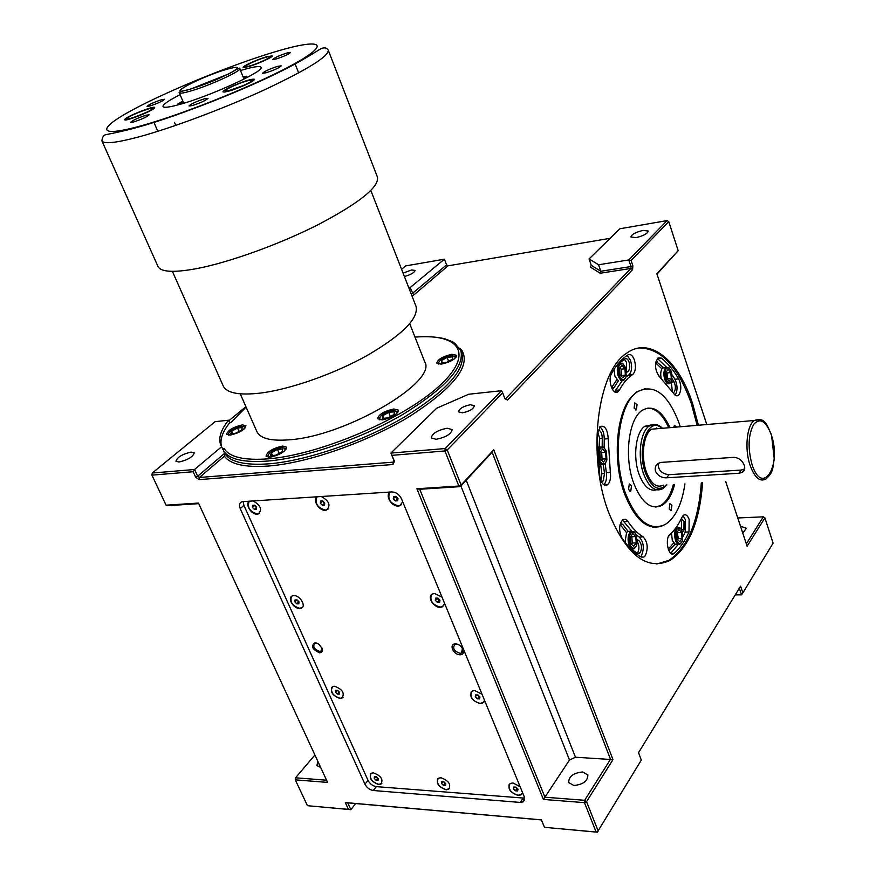 <?xml version="1.0" encoding="UTF-8"?>
<svg xmlns="http://www.w3.org/2000/svg" width="876" height="876" viewBox="0 0 876 876"><rect width="100%" height="100%" fill="white"/><g stroke="black" fill="none" stroke-linecap="round" stroke-linejoin="round"><path stroke-width="1.31" d="M319.554 652.795C321.897 652.642 322.806 651.262 322.248 648.689L318.963 644.221L315.01 642.699C310.597 646.006 312.108 649.368 319.554 652.795M316.751 643.028L314.823 643.104C312.524 646.543 314.155 649.324 319.718 651.448L320.813 651.262L321.996 647.955L322.248 648.689M459.944 654.755C466.886 655.128 462.2 643.75 455.476 643.948C448.556 643.641 453.253 654.919 459.944 654.755M457.798 644.418L454.874 644.451C452.268 648.218 454.009 651.164 460.086 653.31L461.564 653.025L462.462 648.306M482.019 694.23L474.737 690.54L472.361 691C468.901 696.365 471.496 700.581 480.157 703.647L482.621 703.165L484.548 700.362M471.189 691.909C469.941 697.548 472.985 701.391 480.311 703.439L483.924 702.059M442.008 597.125L434.627 593.534L432.821 593.862C426.535 595.855 433.171 607.714 440.31 607.287L442.216 606.937L444.669 603.575M431.342 594.837C429.711 600.947 432.755 605.031 440.475 607.101L443.825 605.765M378.717 784.567L380.94 784.184C383.513 779.52 381.016 775.742 373.461 772.851L371.293 773.223C368.686 777.866 371.161 781.644 378.717 784.567M370.504 773.837C369.562 778.742 372.355 782.257 378.87 784.381L381.87 783.385M446.125 789.823L448.665 789.353C451.337 784.491 448.753 780.625 440.902 777.735L438.427 778.184C435.7 783.024 438.263 786.9 446.125 789.823M437.573 778.895C436.62 783.954 439.522 787.535 446.267 789.626L449.651 788.444M340.085 698.522L341.925 698.205C344.991 693.266 342.538 689.281 334.577 686.258L332.792 686.565C329.683 691.482 332.113 695.467 340.085 698.522M331.829 687.222C330.613 692.5 333.417 696.201 340.238 698.336L343.042 697.351M299.647 608.481L301.048 608.251C306.72 606.652 300.227 595.209 293.887 595.647L292.551 595.866C286.846 597.443 293.296 608.875 299.647 608.481M291.39 596.556C289.846 602.228 292.661 606.148 299.822 608.305L302.373 607.375M249.726 501.116C244.371 503.35 251.084 514.88 257.303 514.168L258.19 514.026C262.482 509.755 260.774 505.375 253.054 500.897M249.069 501.543C247.141 507.642 249.945 511.803 257.478 514.004L259.734 513.15M317.692 496.714C311.889 499.046 318.7 511.004 325.368 510.248L326.42 510.073C331.04 505.583 329.332 501.05 321.273 496.484M316.816 497.294C314.791 503.656 317.703 507.916 325.554 510.073L328.15 509.055M520.125 786.714L512.953 782.947L510.106 783.505C507.281 788.553 509.952 792.528 518.121 795.441L521.045 794.861L522.534 792.561M509.186 784.316C508.266 789.539 511.288 793.174 518.264 795.233L522.074 793.831M390.663 491.994C384.356 494.425 391.254 506.832 398.438 506.032L399.664 505.824L402.741 501.828M389.524 492.761C387.411 499.386 390.433 503.755 398.613 505.857L401.624 504.62M154.384 108.142L154.702 107.529C154.636 105.405 128.17 115.698 125.082 119.048L124.71 119.716C124.677 121.895 151.701 111.362 154.384 108.142M233.104 85.804C226.424 88.826 223.051 90.841 222.975 91.871C225.428 92.517 232.6 90.337 244.524 85.311C251.16 82.289 254.511 80.285 254.544 79.289C252.058 78.654 244.908 80.822 233.104 85.804M228.811 90.699L228.154 91.049M248.653 66.598C257.719 64.036 273.312 56.951 272.228 55.9L266.6 56.743C257.555 59.316 242.159 66.313 243.167 67.408L248.653 66.598M192.315 105.58C200.867 102.755 206.101 100.346 208.017 98.32L204.645 98.736C196.125 101.539 190.913 103.959 188.997 105.974L192.315 105.58M133.634 121.983C141.978 119.213 147.146 116.826 149.128 114.822L146.117 115.194C137.806 117.953 132.659 120.341 130.666 122.333L133.634 121.983M149.905 105.996C157.822 103.346 162.717 101.101 164.589 99.273L161.655 99.667C153.771 102.317 148.887 104.551 147.015 106.379L149.905 105.996M276.258 58.955C284.142 56.327 288.905 54.159 290.558 52.45L287.021 52.976C279.181 55.582 274.429 57.75 272.775 59.458L276.258 58.955M266.151 72.774C274.451 70.036 279.466 67.737 281.207 65.875L277.55 66.368C269.282 69.094 264.289 71.394 262.537 73.255L266.151 72.774M182.821 101.09L177.51 104.178L183.511 102.711M243.616 78.183L246.517 76.223L243.057 76.803M180.106 94.674C168.411 100.641 162.706 104.594 163.002 106.543C163.834 107.989 169.451 107.266 179.832 104.397C210.229 96.152 265.253 70.857 261.048 67.299C260.019 65.788 253.898 66.653 242.696 69.872L240.484 70.529M733.716 457.338C738.851 457.71 742.377 460.415 744.315 465.463C745.279 468.726 744.556 471.047 742.136 472.427L738.928 473.248L666.647 477.814C661.5 477.891 657.799 475.734 655.544 471.343C654.613 467.828 655.62 465.123 658.566 463.218L661.325 462.397L733.716 457.338M657.471 428.692L656.715 427.948M651.415 424.937L644.977 426.218C635.856 431.583 632.614 456.9 639.064 474.234C643.805 486.432 649.609 491.633 656.496 489.826M637.038 404.602L636.403 409.869L634.115 408.139L634.75 402.872L637.038 404.602M676.59 427.061L674.531 425.397L673.622 427.324M671.892 505.244L671.169 510.62L669.165 509.033L669.877 503.656L671.892 505.244M631.519 485.632L630.775 491.162L628.541 489.509L629.286 483.979L631.519 485.632M673.326 484.537C670.688 494.754 666.581 501.663 661.03 505.255L655.774 507.095M674.597 484.461C671.958 494.677 667.862 501.587 662.311 505.189C651.262 510.478 641.692 503.054 633.6 482.928C623.811 456.735 628.683 418.399 642.371 410.242C652.751 404.668 661.96 410.472 669.976 427.63M684.933 483.837C681.977 504.149 675.462 517.661 665.399 524.374C650.134 531.622 636.841 521.297 625.53 493.418C611.733 456.856 618.544 403.19 637.531 391.714C654.164 383.36 668.07 393.992 679.25 423.612L680.258 426.765M645.7 388.473L636.885 391.78L631.41 396.916C616.014 413.724 612.368 461.236 624.555 493.867C635.363 520.749 648.218 531.316 663.099 525.556M606.433 451.359L604.112 447.778C599.403 446.891 597.859 450.91 599.491 459.834C602.272 465.265 604.747 465.309 606.904 459.988L606.433 451.359M605.831 462.539L604.276 464.379C602.031 465.528 600.104 464.16 598.505 460.272C596.994 455.148 597.312 450.943 599.447 447.658L600.279 446.902L603.553 447.121L604.67 448.282M636.534 535.51L634.563 532.356C629.943 531.436 628.42 535.477 629.975 544.489C632.439 549.416 634.728 549.482 636.841 544.697L636.534 535.51M635.713 547.051L634.18 548.726C632.143 549.668 630.424 548.398 629.012 544.916C627.566 539.966 627.84 535.784 629.866 532.356L630.972 531.316L634.027 531.688L634.99 532.761M682.294 531.404L680.345 528.261C676.239 527.648 674.914 531.524 676.392 539.912C678.517 544.445 680.543 544.686 682.47 540.612L682.294 531.404M681.462 542.572L680.126 544.007C678.298 544.817 676.754 543.591 675.484 540.317C673.962 534.316 674.553 529.991 677.247 527.341L679.798 527.626L680.696 528.578M671.574 371.731L669.089 367.931C665.3 367.591 664.15 371.271 665.65 378.98C667.95 383.984 670.041 384.378 671.925 380.14L671.574 371.731M671.06 382.035L669.855 383.513C667.884 384.509 666.187 383.13 664.742 379.374C663.406 374.578 663.647 370.745 665.464 367.909L668.497 367.329L669.549 368.292M625.705 367.876L623.088 363.945C618.85 363.398 617.536 367.241 619.124 375.454C621.796 380.907 624.15 381.148 626.187 376.198L625.705 367.876M625.245 378.443L623.887 380.162C621.686 381.323 619.781 379.899 618.171 375.881C616.616 370.165 617.098 365.971 619.617 363.31L622.497 363.321L623.679 364.416M597.093 447.078L599.556 446.957L599.655 438.482L602.283 438.274C602.064 433.062 600.597 430.335 597.903 430.094M625.026 542.288L626.581 532.499L628.004 531.283L630.03 531.349M678.166 544.073L675.166 544.259L672.286 540.437L671.531 532.937M661.117 377.994C660.351 373.756 660.745 370.504 662.322 368.248L664.928 367.46M616.835 379.658L611.568 387.718L614.142 387.477L618.357 380.786L614.93 376.231L614.043 369.376M601.385 481.756L603.268 480.782L604.506 473.456L603.312 464.784M600.651 464.795L601.867 473.631L600.87 480.617M610.331 472.416C610.977 477.256 610.342 481.055 608.426 483.815L607.32 484.844C603.86 486.202 601.363 483.519 599.83 476.796L597.18 434.463L600.268 426.448C604.933 425.298 607.572 429.371 608.196 438.69L610.331 472.416L606.367 472.679C607.013 477.519 606.378 481.307 604.451 484.056L603.816 484.735M631.859 548.803L630.906 548.836L637.553 553.533L640.236 552.712C642.25 547.927 641.801 543.886 638.878 540.601L637.356 539.66M637.345 541.729C639.327 545.518 639.425 549.208 637.629 552.789L637.17 553.314M643.159 536.868C647.692 541.992 648.393 548.277 645.283 555.723L643.904 557.037L641.112 557.026C634.333 553.183 627.961 546.854 621.982 538.05C618.565 530.451 618.894 524.264 622.956 519.512L625.497 519.26L627.895 521.417C632.658 528.524 637.739 533.67 643.159 536.868L639.25 537.021C643.783 542.135 644.484 548.409 641.363 555.844L640.575 556.72M682.59 532.367L683.937 529.509L684.025 521.439L681.397 518.45M680.696 519.884L681.506 521.559L681.44 529.542M681.889 517.387L683.74 515.066C685.864 514.102 687.671 515.537 689.138 519.391L689.007 531.94C684.944 541.039 680.05 548.157 674.334 553.282L673.786 553.676C668.355 557.377 664.555 538.422 669.932 534.404C674.575 530.374 678.561 524.702 681.889 517.387M682.995 515.668L685.339 519.567L685.207 532.082L683.094 536.484M673.206 392.678L674.224 391.966C675.812 389.021 675.746 385.626 674.005 381.805L672.21 378.87M671.29 381.684L672.297 391.222M678.67 378.859C681.364 384.816 681.484 390.083 679.02 394.671L678.221 395.437C676.622 396.379 675.067 395.645 673.545 393.258L659.453 376.669C654.821 370.143 654.361 363.89 658.084 357.89L661.336 358.12C667.654 363.058 673.436 369.968 678.67 378.859L674.925 379.253C677.619 385.199 677.728 390.455 675.265 395.043L675.155 395.175M619.201 363.354L624.982 358.842C626.592 358.12 627.961 359.226 629.099 362.138C630.249 366.387 629.888 369.486 628.026 371.435L626.537 372.442M624.391 359.226L626.537 362.434L626.373 370.625M628.026 354.868C630.523 353.751 632.647 355.47 634.421 360.014C636.195 366.628 635.637 371.457 632.746 374.501L631.618 375.267C627.063 378.498 623.011 383.403 619.463 389.962L617.952 391.78C613.025 395.886 607.429 380.326 611.492 373.691C615.762 365.96 620.591 360.145 625.99 356.225L628.026 354.868M627.161 355.415L630.567 360.463C632.341 367.055 631.782 371.884 628.88 374.928L625.913 377.096M702.574 482.775C699.683 521.746 688.897 547.588 670.217 560.312C646.893 571.207 626.362 555.231 608.612 512.383C586.778 455.487 597.312 371.577 626.45 353.367C649.696 335.99 678.615 360.211 692.587 403.551L698.38 425.232M656.814 564.013L668.925 560.344C687.616 547.631 698.413 521.8 701.315 482.851M697.143 425.342L691.339 403.661C678.342 366.781 660.975 348.21 639.239 347.947M101.923 140.883L157.943 266.424C160.724 272.075 173.503 272.83 196.279 268.702C229.501 262.395 280.572 243.911 319.532 223.96C360.036 202.444 379.341 186.818 377.446 177.105L328.27 50.195C328.741 56.316 307.684 69.434 265.11 89.538C224.245 108.383 171.795 128.016 138.627 136.952C115.917 142.952 103.686 144.255 101.923 140.883C102.306 136.689 103.959 134.586 106.894 134.565C105.229 134.586 119.114 132.517 139.492 126.768C178.989 115.72 245.258 89.593 284.59 69.489C306.173 58.572 320.485 48.552 321.799 48.388C324.832 47.326 326.989 47.928 328.27 50.195M172.397 271.352L223.194 385.922C226.61 393.006 238.743 395.437 259.592 393.182C289.748 389.612 334.577 373.877 368.117 354.955C402.938 334.358 418.903 318.13 416.001 306.272L370.844 190.508M240.243 393.839L256.854 431.561C260.194 438.548 271.144 441.285 289.726 439.774C346.217 435.963 437.978 381.553 424.707 361.799L409.727 323.715M395.886 414.403L397.321 411.49L393.291 410.461C384.969 412.3 380.337 415.071 379.385 418.794L382.451 419.878M454.436 358.875L455.553 356.543L451.436 355.667C443.683 357.441 439.369 359.937 438.493 363.168L440.891 364.131M243.944 429.141L244.82 426.995L241.765 426.251C233.914 428.112 229.413 430.795 228.286 434.299L230.476 435.098M284.196 451.239L285.456 448.457L282.028 447.526C273.64 449.421 268.899 452.312 267.815 456.188L270.728 457.152M382.243 419.9C391.999 417.753 397.43 414.523 398.536 410.176L393.828 408.993C384.115 411.129 378.717 414.37 377.611 418.706L382.243 419.9M441.548 364.066C450.625 362.007 455.684 359.094 456.725 355.327L451.906 354.309C442.873 356.368 437.836 359.28 436.806 363.047L441.548 364.066M230.114 435.131C239.323 432.963 244.59 429.831 245.915 425.747L242.345 424.882C233.18 427.05 227.935 430.171 226.61 434.266L230.114 435.131M269.983 457.228C279.805 455.027 285.357 451.655 286.627 447.132L282.62 446.048C272.841 448.26 267.311 451.622 266.041 456.155L269.983 457.228M224.026 448.359L222.832 449.366L220.894 445.293C218.102 438.504 220.653 430.149 228.537 420.206L215.113 421.663L152.271 473.029L194.571 469.492L197.669 476.226L224.628 453.33L223.435 450.691L224.026 448.359C229.238 457.119 243.944 460.612 268.155 458.849C319.182 454.929 402.095 419.703 438.263 386.907C475.099 354.068 460.119 333.219 415.005 337.129M459.692 348.166L462.079 350.783C470.708 366.256 453.319 388.068 409.891 416.231C367.679 442.008 308.177 462.9 268.768 466.01C245.214 467.675 230.432 464.4 224.398 456.199L224.628 453.33C230.114 462.024 244.93 465.517 269.063 463.82C306.611 460.787 362.62 441.57 404.033 417.272C446.848 390.74 466.087 369.3 461.772 352.962L460.743 350.29C465.036 366.551 445.753 387.937 402.883 414.436C361.438 438.723 305.395 457.962 267.848 461.05C243.703 462.791 228.899 459.331 223.435 450.691M462.386 412.837C469.613 411.315 473.587 408.95 474.321 405.73L470.434 404.723C463.229 406.245 459.265 408.621 458.542 411.84L462.386 412.837M317.879 761.419L316.893 765.58L320.627 767.365M404.416 276.564C410.921 274.648 414.479 272.6 415.115 270.41L411.589 269.972L403.07 273.104M179.043 462.024C187.847 459.955 192.906 456.911 194.231 452.881L191.099 452.071C182.339 454.14 177.291 457.184 175.966 461.214L179.043 462.024M635.976 237.637C643.411 235.863 647.517 233.673 648.306 231.056L643.137 230.41C635.746 232.173 631.651 234.363 630.873 236.98L635.976 237.637M740.505 526.246L746.374 528.261L742.793 533.166M582.595 771.964L587.862 774.921C587.774 781.031 583.109 784.557 573.868 785.509L568.677 782.575C568.754 776.465 573.397 772.928 582.595 771.964M436.16 439.303C445.862 437.299 451.195 434.069 452.169 429.612L447.143 428.222C437.485 430.236 432.186 433.467 431.222 437.912L436.16 439.303M658.818 428.572L651.613 429.185C643.51 433.959 640.663 456.505 646.368 471.956C651.12 483.924 656.77 488.326 663.329 485.14M355.689 803.544L350.849 809.665L308.713 805.81L348.462 809.391L345.319 802.558L541.434 819.859L544.489 827.316L596.129 832.036L584.478 802.657L543.416 799.427L416.899 488.775L458.849 486.027L444.931 450.965L391.977 455.334L394.43 461.313L392.941 464.51L199.071 479.621L195.611 477.113L193.136 471.726L151.931 475.131L166.079 505.189L198.458 503.065L327.58 782.399L295.289 779.859L307.41 805.635M706.801 424.521L656.847 273.728L678.188 250.689L668.76 221.65L631.092 260.468L632.855 265.746L632.592 269.578L507.543 400.047L504.894 398.7L502.671 392.809L447.231 449.957L461.115 485.03L493.757 449.793L612.992 759.623L586.548 801.682L598.188 831.061L596.129 832.036L597.301 832.2L544.489 827.316L541.313 819.914L347.717 802.843L350.849 809.665L348.462 809.391M605.634 452.334L606.039 458.794L603.378 462.057L600.301 458.849L599.896 452.345L602.568 449.103L605.634 452.334L601.67 452.629L602.075 459.079L601.363 459.955M601.713 464.565L598.22 464.707M600.586 451.501L601.67 452.629M632.855 533.604L635.779 536.55L636.195 542.901L633.677 546.361L630.742 543.438L630.326 537.043L632.855 533.604M628.136 531.425L622.902 524.538L620.482 523.049M631.114 535.97L631.848 536.703L632.253 543.043L631.454 544.138M676.677 532.827L678.955 529.575L681.616 532.378L682.021 538.433L679.765 541.707L677.082 538.915L676.677 532.827M677.268 531.984L678.199 538.576L677.597 539.441M669.023 381.301L666.34 378.136L665.935 372.158L668.224 369.387L670.896 372.574L671.29 378.509L669.023 381.301M663.537 367.613L656.025 361.405M666.187 371.862L667.118 372.979L667.26 379.231M625.355 374.994L622.836 377.917L619.89 374.578L619.496 368.303L622.026 365.401L624.949 368.752L625.355 374.994L621.062 375.892M619.89 367.843L621.073 369.19L621.467 375.41M621.434 374.775L620.679 375.465M622.278 380.611L614.558 391.758M614.142 387.477L612.182 388.988M597.301 832.2L641.309 760.083L638.527 752.703L740.581 586.164L742.859 592.91L773.103 543.131L764.912 517.88L747.108 546.197L725.646 481.395M246.09 407.121L230.782 422.648L229.676 422.769C222.362 432.032 219.657 439.971 221.562 446.585M448.096 265.833L446.519 264.782M524.242 796.7L401.493 498.805C399.259 494.392 396.018 492.104 391.769 491.918L242.126 501.674C239.455 502.682 238.819 505.003 240.232 508.649L364.953 784.228C366.902 787.787 369.672 789.878 373.285 790.513L520.235 802.427L523.202 801.847L524.242 796.7M507.543 400.047L505.594 398.722L630.873 268.461L600.169 273.224L590.26 267.027L591.278 265.319L589.066 258.935L619.836 228.789L667.107 220.588L668.76 221.65M610.112 238.305L448.008 265.844L413.724 295.037L411.917 295.803M245.893 406.672L228.789 420.787M224.398 456.199L199.399 477.475L393.215 462.145L392.941 464.51M739.322 588.234L741.534 594.815L735.227 594.903M591.278 265.319L600.827 271.253L631.005 266.545L628.782 259.953L598.593 264.76L589.066 258.935M631.092 260.468L628.782 259.953L667.107 220.588M393.215 462.145L393.959 460.546L390.893 453.078L436.708 408.194L468.726 394.244L501.499 390.696L445.194 448.534L444.931 450.965L447.231 449.957L445.194 448.534L390.893 453.078L391.977 455.334M221.639 446.705L194.571 469.492L193.136 471.726M411.337 294.303L446.563 264.88L444.406 259.186L405.654 265.91L401.558 269.25M444.406 259.186L409.059 288.456M600.169 273.224L600.827 271.253L598.593 264.76M228.537 420.206L229.676 422.769M413.724 295.037L410.231 287.963M198.732 503.656L167.623 505.682L166.079 505.189M314.911 755.002L295.54 777.8L326.562 780.209M746.33 543.832L763.346 516.829L737.756 517.968M678.188 250.689L656.989 274.144M492.137 452.235L460.294 486.629L419.724 489.268L544.938 797.204L584.642 800.292L610.495 759.295L492.137 452.235L493.757 449.793M466.207 480.234L575.455 757.236L569.499 760.007L543.416 799.427M575.455 757.236L612.992 759.623M446.563 264.88L448.008 265.844M152.271 473.029L151.931 475.131L152.271 473.029M199.071 479.621L199.399 477.475L197.669 476.226L195.611 477.113M632.855 265.746L631.005 266.545L630.873 268.461L632.592 269.578M505.594 398.722L504.74 398.284M393.959 460.546L394.43 461.313M502.671 392.809L501.499 390.696M295.54 777.8L295.289 779.859L295.54 777.8M461.115 485.03L458.849 486.027L460.294 486.629L461.115 485.03M763.346 516.829L764.912 517.88L763.346 516.829M419.724 489.268L416.899 488.775M345.319 802.558L347.717 802.843M584.642 800.292L584.478 802.657L586.548 801.682L584.642 800.292M741.534 594.815L742.859 592.91M277.495 449.443L271.341 452.772L270.454 455.651L275.765 455.191L281.962 451.83L282.795 448.961L277.495 449.443L279.192 453.33M272.524 455.476L271.341 452.772M242.378 427.532L237.516 428.035L231.691 431.123L230.706 433.74L235.578 433.248L241.437 430.127L242.378 427.532M441.362 362.905L446.891 362.215L452.553 359.138L452.651 356.773L447.132 357.474L441.504 360.529L441.362 362.905M382.692 415.695L382.275 418.454L387.959 417.874L394.047 414.534L394.397 411.797L388.736 412.388L382.692 415.695L383.754 418.301M239.017 431.419L237.516 428.035M232.764 433.532L231.691 431.123M442.38 362.774L441.504 360.529M448.611 361.284L447.132 357.474M390.422 416.527L388.736 412.388M655.149 526.881L653.649 527.253M652.478 527.078L654.262 526.783M661.336 358.12L657.548 358.558L666.406 367.143M672.275 375.016L674.925 379.253M658.752 376.034L659.431 376.658M655.697 362.938L661.906 368.84M666.056 373.877L667.293 375.574M678.495 544.204L670.666 553.238M668.738 550.5L675.166 544.259M671.509 533.134L668.487 536.44M678.046 536.265L677.028 538.006M673.633 543.032L668.213 549.143M622.409 519.917L631.607 531.031M636.403 535.148L639.25 537.021M620.088 524.385L626.482 532.619M630.621 536.649L631.914 537.711M599.819 426.809C602.732 429.141 604.21 433.204 604.243 439.018L604.155 447.658M605.141 463.59L606.367 472.679M602.184 446.475L602.283 438.274M597.574 431.299L599.655 438.482M621.073 369.19L624.949 368.752M667.118 372.979L670.896 372.574M667.523 378.914L671.29 378.509M677.794 532.531L681.616 532.378M678.199 538.576L682.021 538.433M631.848 536.703L635.779 536.55M632.253 543.043L636.195 542.901M602.075 459.079L606.039 458.794M647.78 408.063C655.938 408.26 662.913 414.819 668.716 427.74M744.677 468.923L741.096 470.062L668.946 474.704C661.599 473.763 658.007 470.007 658.194 463.437M243.44 77.756L244.108 76.968L243.221 77.219M182.942 101.353L179.711 103.105L183.38 102.382M243.178 501.532L243.889 505.332L368.03 780.363C369.957 783.921 372.727 786.013 376.341 786.637L524.658 798.156M397.704 500.765L397.967 498.488L395.886 496.353L393.543 496.495L393.291 498.772L395.372 500.908L397.704 500.765M517.617 790.984L517.99 789.167L516.041 787.174L513.741 787.009L513.38 788.827L515.318 790.809L517.617 790.984M324.547 505.167L324.722 502.977L322.718 500.919L320.539 501.05L320.375 503.24L322.379 505.299L324.547 505.167M256.405 509.274L256.504 507.16L254.566 505.167L252.529 505.299L252.441 507.412L254.369 509.394L256.405 509.274M298.836 603.838L298.979 601.878L297.084 599.929L295.048 599.95L294.916 601.922L296.811 603.86L298.836 603.838M339.34 694.12L339.516 692.281L337.665 690.376L335.639 690.31L335.475 692.149L337.326 694.044L339.34 694.12M445.534 785.509L445.818 783.746L443.946 781.819L441.789 781.666L441.515 783.429L443.387 785.345L445.534 785.509M378.06 780.385L378.268 778.676L376.45 776.815L374.435 776.662L374.227 778.37L376.045 780.231L378.06 780.385M439.664 602.316L439.971 600.202L437.934 598.122L435.602 598.144L435.306 600.257L437.343 602.338L439.664 602.316M479.588 698.938L479.928 696.978L477.935 694.942L475.624 694.865L475.296 696.825L477.278 698.862L479.588 698.938M476.96 694.909L479.807 696.858M478.822 696.825L477.278 698.862M476.763 694.909L475.296 696.825M436.993 598.133L438.996 600.41L439.938 600.399M438.996 600.41L437.343 602.338M436.96 598.33L435.306 600.257M376.176 776.793L377.874 778.282M377.6 778.26L376.045 780.231M375.519 776.738L374.227 778.37M443.42 781.786L445.413 783.341M444.899 783.297L443.387 785.345M442.763 781.731L441.515 783.429M337.238 690.365L339.406 692.171M338.979 692.149L337.326 694.044M337.041 690.354L335.475 692.149M296.69 599.929L298.957 602.053M298.563 602.064L296.811 603.86M296.668 600.115L294.916 601.922M254.325 505.189L256.471 507.686M256.23 507.697L254.369 509.394M254.303 505.715L252.441 507.412M322.237 500.941L324.678 503.514M324.197 503.547L322.379 505.299M322.193 501.488L320.375 503.24M515.252 787.119L517.574 788.739M516.774 788.685L515.318 790.809M514.584 787.064L513.38 788.827M395.12 496.396L397.135 499.09L397.901 499.046M397.135 499.09L395.372 500.908M395.054 496.966L393.291 498.772M127.272 118.227C122.903 122.005 149.358 112.183 152.183 108.963C156.136 105.361 130.349 114.964 127.272 118.227M243.648 85.344C260.03 78.139 249.572 78.72 233.947 85.76C217.686 92.867 227.563 92.582 243.648 85.344M265.275 57.466C253.295 60.882 237.221 69.664 250.01 65.853C262.285 62.36 278.207 53.556 265.275 57.466M189.807 91.29C183.314 93.13 179.81 93.612 179.295 92.757C178.189 92.188 181.748 91.049 189.961 89.341L229.096 73.759C237.418 68.821 240.955 67.102 239.696 68.591C242.137 70.748 208.488 86.111 189.807 91.29M227.048 69.215C200.385 76.77 161.37 97.641 190.147 89.199C204.853 84.643 218.518 79.092 231.154 72.577C240.615 67.025 239.247 65.897 227.048 69.215M651.613 429.185L754.291 420.502C765.23 416.757 766.839 424.98 771.504 434.901L774.253 458.893C772.61 467.598 773.88 471.835 765.952 478.975C759.886 482.249 754.575 477.628 749.998 465.09C744.469 448.917 746.823 425.407 754.291 420.502L759.952 419.505M771.438 435.219C766.106 421.06 760.215 417.414 753.743 424.269C748.246 434.562 747.655 447.877 751.947 464.214C762.164 497.196 782.027 465.955 771.438 435.219M666.932 484.921L662.683 488.742C655.314 492.312 648.952 487.374 643.619 473.927C637.18 456.56 640.4 431.2 649.499 425.835L656.398 424.674M661.785 428.32C648.525 415.257 636.053 448.205 645.502 473.084C651.722 487.998 658.664 491.951 666.34 484.954M601.867 473.631L604.506 473.456M637.378 540.656L638.878 540.601M671.509 382.067L674.005 381.805M129.725 119.048L131.236 118.227M276.258 51.443C234.012 63.915 170.919 89.44 134.269 108.985C97.105 128.662 96.064 138.244 140.543 125.969C184.529 113.989 262.143 82.366 296.855 62.404C332.234 42.256 318.864 38.741 276.258 51.443M453.571 342.494L460.743 350.29L454.94 343.436C452.388 342.1 456.024 342.866 444.471 338.694C436.5 336.8 426.667 336.264 414.983 337.074M626.493 371.654L627.939 371.501M569.499 760.007L460.907 485.961M628.76 375.005L632.625 374.589M615.565 390.368L619.463 389.962M655.872 362.007L657.208 361.854M670.841 553.391L674.334 553.282M685.207 532.082L689.007 531.94M681.473 529.608L683.937 529.509M668.563 550.073L669.702 550.04M623.953 521.592L627.895 521.417M620.274 524.658L622.902 524.538M604.243 439.018L608.196 438.69M668.946 474.704L666.647 477.814M741.096 470.062L738.928 473.248M523.071 798.233L520.235 802.427M376.341 786.637L373.285 790.513M368.03 780.363L364.953 784.228M243.889 505.332L240.232 508.649M322.05 649.915L320.813 651.262M462.999 651.24L461.564 653.025M126.407 119.837C126.67 120.691 154.811 109.182 153.377 108.854L153.607 108.788M253.372 80.669L243.802 85.377L224.782 92.057M244.776 67.529L249.78 66.018C258.431 63.674 271.166 57.017 271.144 57.093M175.769 125.377L174.51 122.454M298.661 72.916L294.927 63.488M177.51 104.178L177.839 104.945M179.295 92.757L183.741 103.248M644.977 426.218L649.499 425.835C654.033 423.426 658.347 424.236 662.442 428.265M636.403 409.869L635.45 409.957M671.169 510.62L670.326 510.653M630.775 491.162L629.789 491.217M662.311 505.189L661.03 505.255M637.531 391.714L636.885 391.78M604.112 447.778L603.553 447.121M634.563 532.356L634.027 531.688M680.345 528.261L679.798 527.626M669.089 367.931L668.497 367.329M623.088 363.945L622.497 363.321M600.279 446.902L597.093 447.154M630.972 531.316L627.687 531.447M677.247 527.341L676.228 527.385M666.078 367.329L662.935 367.679M619.617 363.31L618.368 363.452M668.925 560.344L670.217 560.312M379.385 418.794L379.845 419.911M438.493 363.168L438.865 364.131M228.286 434.299L228.68 435.175M267.815 456.188L268.275 457.25M460.721 350.236L462.079 350.783M246.068 407.066L230.64 422.659M285.456 448.457L285.915 449.519M244.82 426.995L245.203 427.871M455.553 356.543L455.925 357.507M397.321 411.49L397.781 412.596M628.88 374.928L632.746 374.501M627.753 375.684L631.618 375.267M615.138 392.065L617.952 391.78M626.493 371.61L628.026 371.435M612.061 388.758L613.178 388.637M675.965 395.656L678.221 395.437M673.096 392.514L673.71 392.448M671.432 553.752L673.786 553.676M668.662 550.314L669.352 550.292M641.276 557.114L643.904 557.037M637.662 553.599L639.36 553.544M604.341 485.03L607.32 484.844M601.264 481.515L602.568 481.428M621.544 380.414L620.646 380.512M667.873 383.71L666.888 383.819M744.392 469.098L742.136 472.427M239.696 68.591L243.999 79.114M246.517 76.223L247.054 77.537M157.8 131.301L153.804 122.071M524.669 799.668L523.202 801.847"/></g></svg>
